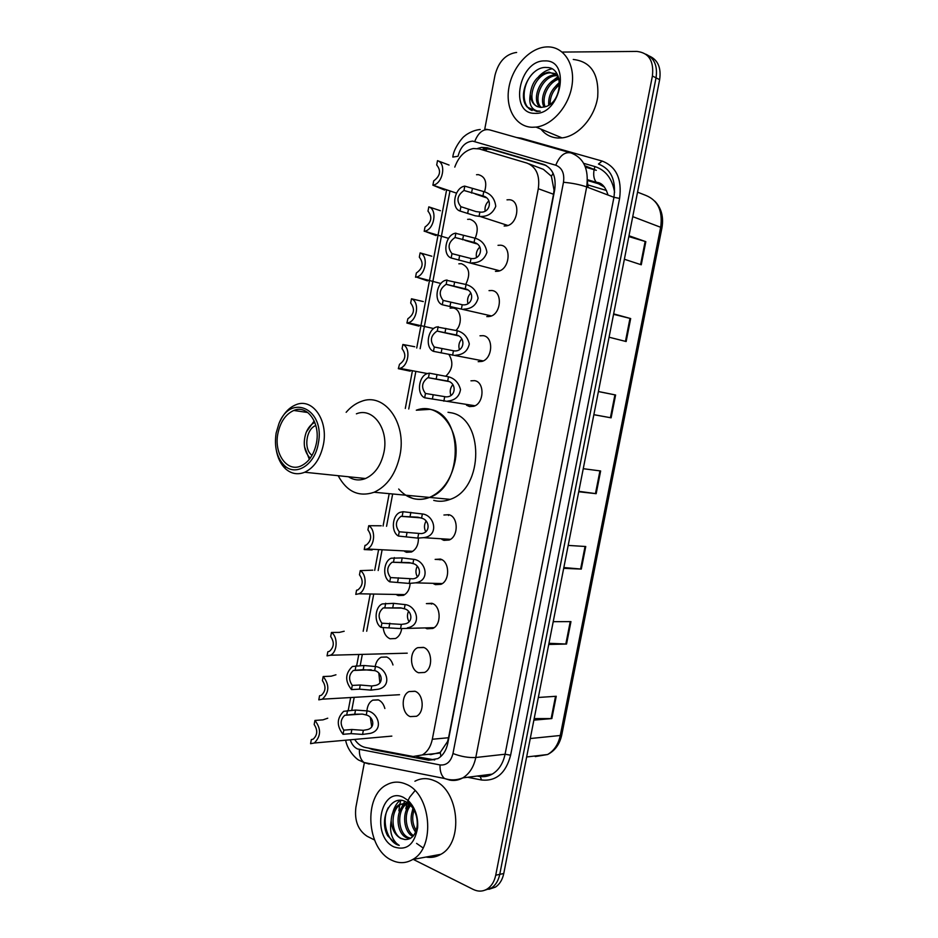 <?xml version="1.0" encoding="UTF-8"?>
<svg xmlns="http://www.w3.org/2000/svg" width="938" height="938" viewBox="0 0 938 938"><rect width="100%" height="100%" fill="white"/><g stroke="black" fill="none" stroke-linecap="round" stroke-linejoin="round"><path stroke-width="1.41" d="M498.019 245.31L500.47 245.193C511.82 245.674 509.92 269.112 498.359 271.199L495.452 271.387M489.026 290.628L491.793 290.51C502.815 291.261 501.361 314.031 490.128 316.387L486.799 316.61M479.998 335.792L483.14 335.663C493.857 336.672 492.802 358.808 481.909 361.423L478.169 361.669M470.958 380.816L474.534 380.652C484.934 381.93 484.254 403.469 473.702 406.295L469.563 406.576L466.538 405.228M443.932 515.009L448.868 514.704C458.459 516.674 458.682 536.677 449.114 540.03L443.955 540.358L441.904 539.42M441.833 559.705L435.138 559.388L440.368 559.083C449.712 561.276 450.181 580.821 440.942 584.315L435.466 584.644L433.649 583.788M432.84 603.685L426.38 603.615L431.902 603.298C441.012 605.702 441.704 624.837 432.77 628.448L427.025 628.777L425.395 627.991M423.46 647.372C432.359 649.975 433.239 668.735 424.597 672.44L418.594 672.757C409.683 669.943 409.027 651.253 417.68 647.677L423.46 647.372M415.053 691.294C423.742 694.085 424.797 712.493 416.449 716.292L410.211 716.597C401.499 713.584 400.655 695.257 409.027 691.587L415.053 691.294M507.001 199.853L509.17 199.724C520.86 199.923 518.491 224.065 506.602 225.859L504.14 226.011M367.051 709.726C367.719 705.095 369.619 701.905 372.749 700.158L378.448 699.936C381.567 701.343 383.701 704.204 384.861 708.518M375.388 665.605C376.326 661.513 378.249 658.722 381.145 657.21L386.62 656.975C389.645 658.23 391.767 660.903 392.975 664.972M401.699 628.601C400.936 633.443 398.873 636.75 395.519 638.52L390.079 638.778C386.034 636.972 383.736 633.185 383.173 627.416M410.117 583.448C409.695 589.275 407.479 593.238 403.469 595.337L398.275 595.607L396.598 594.798M418.395 538.131C418.465 544.908 416.144 549.539 411.43 552.025L406.517 552.294L404.618 551.403M458.846 263.812L461.379 263.684C469.352 267.084 470.817 274.002 465.752 284.413M467.628 219.351L469.832 219.234C477.29 221.825 479.084 228.169 475.214 238.252M450.099 308.11L452.96 307.981C460.933 308.649 463.044 323.598 456.067 330.34M449.103 354.799C453.605 362.502 452.55 369.584 445.937 376.056M476.527 174.726L478.31 174.632C485.263 176.555 487.338 182.3 484.512 191.868M354.658 739.414C357.613 743.916 361.236 746.613 365.515 747.504L413.107 756.497L422.299 754.949C427.411 751.901 430.765 746.671 432.324 739.25L538.306 188.726C540.065 175.441 536.278 166.894 526.98 163.095L479.212 148.907L473.315 148.532C464.814 150.408 458.635 156.599 454.778 167.105M428.76 754.269L430.73 754.633L440.262 752.382L447.543 741.536L448.563 737.725L553.526 194.26L554.03 190.156L551.415 176.262L543.43 169.368L528.95 163.857M449.841 191.645L420.142 348.725M415.698 372.198L408.734 409.003M392.659 493.986L386.55 526.3M382.024 550.254L378.19 570.515M373.676 594.387L366.699 631.239M362.326 654.384L360.204 665.64M354.201 697.344L351.75 710.312M368.657 748.102L372.773 749.614L428.584 760.19L437.87 758.619C442.959 755.582 446.277 750.412 447.825 743.095L554.698 189.769C556.433 176.567 552.634 168.078 543.301 164.291L487.279 147.77L481.522 147.383L477.489 148.521M482.214 149.799L485.579 148.931L491.336 149.318L546.197 165.51M562.214 52.071L636.902 51.426C648.897 52.786 654.056 60.982 652.402 76.001L495.721 875.201C494.42 881.439 491.641 885.988 487.408 888.872C482.941 891.639 478.228 891.827 473.256 889.447L413.283 859.396M484.782 128.987L494.994 75.239C498.453 61.873 505.488 54.287 516.099 52.493L516.639 52.469M374.497 839.967L367.18 836.297C358.082 830.318 354.318 820.644 355.889 807.29L364.331 762.875M645.79 54.193C654.325 58.015 657.737 65.906 656.037 77.842L499.755 874.357C498.453 880.571 495.686 885.109 491.453 887.981L484.852 890.197L491.453 887.981C495.686 885.109 498.453 880.571 499.755 874.357L656.037 77.842C657.737 65.906 654.325 58.015 645.79 54.193M434.704 759.932L416.8 756.685M415.03 790.64L409.847 796.972M409.707 797.206L408.651 799.258M408.452 799.68L407.233 802.846M406.928 803.831L405.826 808.755M416.578 843.391L422.264 847.354M649.413 56.092C657.925 59.915 661.337 67.782 659.637 79.671L503.765 873.513C502.463 879.703 499.696 884.241 495.463 887.102L488.886 889.306M548.965 643.292L566.54 644.054L548.742 644.453M553.209 621.671L570.961 621.613L566.54 644.054M534.179 718.602L551.849 718.578L533.874 720.126M538.33 697.473L556.246 696.266L551.849 718.578M593.86 414.666L611.107 417.832L593.848 414.713M598.397 391.509L615.609 394.992L611.107 417.832M613.651 313.878L630.676 318.557L626.15 341.538L609.067 337.211M628.988 235.766L645.825 241.664L641.264 264.786L624.368 259.251M563.844 567.537L581.302 569.085L563.679 568.334M568.182 545.412L585.758 546.514L581.302 569.085M578.805 491.324L596.169 493.681L578.723 491.758M583.248 468.695L600.637 470.97L596.169 493.681M606.511 190.496L587.927 184.938M628.823 236.587L645.825 241.664M613.558 314.312L630.676 318.557M598.385 391.568L615.609 394.992M532.069 127.275C515.654 126.771 505.16 108.362 508.9 87.609C512.406 66.868 529.454 47.955 546.174 46.947L547.487 46.9C563.644 46.525 575.17 63.936 572.074 84.948C569.167 105.947 552.4 125.258 536.044 127.099L532.069 127.275M573.259 59.457C590.952 61.521 599.101 73.996 597.717 96.86C594.88 117.391 578.277 136.186 562.05 137.886L558.098 138.027C551.098 137.64 545.377 134.673 540.933 129.127M555.343 73.574L550.524 72.824C534.554 72.801 525.198 101.714 537.662 106.733M557.817 75.415L548.988 72.109C537.931 74.419 531.682 81.876 530.24 94.468C531.002 102.453 534.648 106.768 541.179 107.424C532.467 99.276 542.61 75.603 556.621 75.661L557.934 75.673M557.442 75.075L555.097 74.958C540.616 74.899 530.591 99.862 540.241 107.366M559.083 79.097C548.179 82.016 541.109 98.103 545.201 106.815M558.825 78.077C546.924 80.164 538.893 98.291 544.134 107.12M559.646 84.631C553.268 89.814 550.09 96.38 550.09 104.317M559.623 82.966C551.72 88.653 548.097 96.075 548.742 105.232M541.179 107.424L545.764 106.627C562.765 101.632 564.242 67.266 546.924 67.501C530.122 65.613 516.58 95.488 527.168 107.038L536.759 111.481L540.229 111.165L537.298 110.989C531.06 109.136 528.704 103.626 530.24 94.468M544.802 60.911C571.641 59.457 560.83 115.456 534.742 113.334C508.689 113.803 518.96 59.891 544.802 60.911M559.576 82.263L556.14 85.616M558.262 76.447L550.395 82.614M551.767 68.873C546.96 69.822 542.61 72.39 538.705 76.553M533.734 72.496C521.727 83.588 520.731 106.064 532.092 110.52M310.29 458.107L309.27 457.169C303.959 450.697 302.88 442.572 306.046 432.793C308.063 427.74 310.982 424.281 314.805 422.393M309.352 459.339L304.533 446.851M306.433 431.855L314.207 420.963M398.697 489.026C407.432 498.781 417.691 501.584 429.51 497.433C442.478 491.582 450.944 479.822 454.907 462.153C461.742 430.659 438.984 401.241 416.296 410.211L429.944 409.367C463.782 413.916 463.689 486.306 429.51 497.433C423.941 499.602 418.442 499.954 413.013 498.5L405.65 495.194M448.001 412.286L450.475 412.685C484.196 417.234 484.207 488.452 450.181 499.356C444.635 501.49 439.16 501.842 433.743 500.4M312.073 455.317C303.373 449.724 306.023 428.795 315.836 425.535M346.157 412.31C350.624 407.069 355.654 403.446 361.236 401.441C384.123 391.955 406.975 422.487 399.928 455.376C395.848 473.831 387.265 486.119 374.156 492.251C358.879 497.339 346.884 491.817 338.161 475.695M356.393 413.834C372.761 406.916 388.977 428.772 383.97 452.163C381.063 465.389 374.907 474.171 365.515 478.521C359.477 480.842 353.802 480.268 348.479 476.762M280.016 421.373C283.944 413.025 289.232 407.491 295.869 404.77C312.342 397.442 328.546 420.177 323.387 444.635C320.397 458.471 314.171 467.675 304.709 472.248C297.616 475.05 291.167 473.854 285.387 468.683C280.814 464.275 277.8 458.201 276.347 450.439M318.263 443.686C314.769 465.107 295.529 476.903 284.179 465.33C276.757 457.533 274.084 446.758 276.147 433.016L278.879 423.835C290.51 392.623 325.65 409.05 318.263 443.686M277.906 433.462C280.392 421.819 285.68 414.15 293.782 410.469C307.347 404.384 320.644 423.12 316.411 443.217C313.949 454.613 308.813 462.188 301.016 465.94C286.969 472.576 273.685 453.394 277.906 433.462M391.498 860.111C366.43 848.843 363.334 795.94 386.761 784.754C392.916 781.448 399.354 781.26 406.06 784.191C430.964 793.583 435.959 847.213 412.697 859.501C405.873 863.488 398.802 863.687 391.498 860.111M398.885 810.842L399.6 805.25M399.776 804.347L400.784 800.36M414.924 781.237C421.056 777.989 427.458 777.79 434.142 780.639C458.94 789.773 464.017 842.207 440.895 854.295C436.205 857.086 431.234 858 425.981 857.051M407.608 803.397C396.645 808.884 397.501 832.44 407.831 837.294L410.633 838.302M407.186 803.303L406.33 803.42C395.027 808.568 395.672 832.627 406.166 837.575L409.929 838.701M412.814 836.462L412.837 836.473C403.68 832.123 401.441 812.285 409.976 804.675M411.043 803.76L409.203 803.151L409.836 802.201M407.807 802.893L401.335 804.136C390.02 809.283 390.642 833.448 401.136 838.408L404.899 839.545C411.688 839.674 415.792 835.008 417.211 825.557C417.68 816.998 415.182 809.975 409.742 804.464L405.978 801.802C390.9 793.454 378.401 818.968 387.629 835.723L396.153 844.282L399.248 845.396L396.715 843.567C391.345 838.15 389.493 830.517 391.169 820.668C391.779 829.157 394.98 835.09 400.807 838.466L404.899 839.545M409.085 803.878L399.658 804.37C394.511 807.419 391.674 812.847 391.169 820.668M410.703 805.425C403.469 813.375 405.462 830.587 413.552 835.629M414.045 810.104C411.747 817.537 412.474 824.326 416.214 830.482M413.154 808.579C409.789 817.291 410.61 825.147 415.593 832.135M403.528 797.429L408.112 800.489C415.042 807.266 418.219 816.318 417.656 827.621C414.514 844.575 406.635 851.012 394.03 846.932C370.768 836.544 380.488 785.575 403.528 797.429M412.966 808.298L412.427 810.315M408.816 803.784L405.978 811.007M404.759 801.251L399.447 811.722M400.045 800.337C396.692 803.104 394.3 807.137 392.858 812.449M388.32 807.653C380.722 821.242 387.933 843.063 399.248 845.396M449.056 165.065L437.507 160.668C446.687 163.212 442.818 183.86 432.934 185.196L444.624 190.062M444.6 189.886L444.647 189.136M432.887 185.208L433.696 180.905C440.285 175.969 441.282 170.657 436.698 164.982L437.507 160.668M440.426 210.722L428.807 206.864C437.706 209.608 434.282 229.634 424.644 231.229L436.064 235.567M436.041 235.461L436.076 234.629M424.199 231.311L425.008 227.031C431.55 222.271 432.547 216.983 427.998 211.156L428.807 206.864M431.832 256.226L420.13 252.897C428.772 255.828 425.758 275.28 416.39 277.085L427.505 280.884L427.517 280.005M415.546 277.261L416.343 272.993C422.839 268.409 423.835 263.144 419.321 257.176L420.13 252.897M423.273 301.567L411.489 298.776C419.884 301.884 417.246 320.773 408.136 322.801L406.916 323.047L418.899 326.107M419.11 325.275L418.981 325.99L419.005 325.24M406.916 323.047L407.866 318.744C414.197 314.253 415.135 309.012 410.68 303.033L411.489 298.776M414.737 346.743L402.871 344.481C411.032 347.764 408.745 366.137 399.905 368.353L398.322 368.669L410.117 371.143M410.598 370.369L410.481 370.979L410.504 370.358M398.322 368.669L399.518 364.319C405.603 359.852 406.447 354.646 402.074 348.725L402.871 344.481M381.238 525.784L368.728 525.714C376.021 529.63 374.86 546.209 367.086 549L412.743 551.333M372.116 549.961L364.225 549.562L367.086 549M364.225 549.562L365.011 545.388L366.277 545.037C371.46 540.698 372.011 535.645 367.931 529.9L368.728 525.714M372.773 570.163L360.262 570.632C367.368 574.689 366.43 590.893 358.902 593.789L404.782 594.598M360.262 570.632L359.477 574.806C363.487 580.516 362.994 585.523 358.011 589.838L356.569 590.225L355.783 594.399L358.902 593.789M344.176 631.239L339.415 632.388L331.454 632.47C338.184 636.691 337.481 652.309 330.399 655.24L407.233 653.176M331.454 632.47L330.68 636.585C334.503 642.225 334.092 647.138 329.437 651.335L327.831 651.769L327.057 655.873L330.399 655.24M335.956 674.785L331.173 676.192L323.176 676.533C329.613 684.752 329.344 692.303 322.355 699.185L399.529 694.706M323.176 676.533L322.402 680.625C326.166 686.253 325.803 691.142 321.335 695.293L319.565 695.762L318.803 699.842L322.355 699.185M327.749 718.203L322.965 719.856L314.934 720.443C321.265 728.662 321.066 736.178 314.336 743.002L391.838 736.107M311.991 739.543L311.334 739.601L310.572 743.682L314.336 743.002M311.334 739.601L313.245 739.109C317.548 734.993 317.853 730.127 314.171 724.523L314.934 720.443M460.898 206.688L476.035 211.589L479.869 212.035C490.328 213.723 493.259 198.375 482.941 195.925L463.97 190.484C457.181 195.421 456.161 200.826 460.898 206.688L460.066 211.062L475.238 215.799L479.881 216.397L507.915 225.483M460.066 211.062C450.709 208.177 454.508 187.6 464.685 186.123L483.762 191.598C490.809 193.65 494.807 198.563 495.756 206.325C492.767 213.524 487.479 216.877 479.881 216.397M464.802 186.099L463.97 190.484M488.886 200.873C485.896 203.523 484.641 206.888 485.098 210.968M451.987 253.635L471.017 258.513C481.464 260.166 484.383 244.888 474.077 242.45L455.047 237.49C448.317 242.239 447.297 247.62 451.987 253.635L451.166 257.997L499.673 270.777M451.166 257.997C442.091 254.902 445.433 234.981 455.329 233.222L474.898 238.146C481.698 240.093 485.708 244.83 486.928 252.345C484.454 259.509 479.412 263.015 471.826 262.851M455.88 233.116L455.047 237.49M479.81 247.046C476.903 249.836 475.789 253.272 476.469 257.329M443.123 300.406L462.586 304.803C473.01 306.081 475.203 291.097 465.248 288.822L446.16 284.32C439.476 288.904 438.456 294.262 443.123 300.406L442.29 304.756L491.442 315.93M442.29 304.756C433.497 301.485 436.416 282.15 446.019 280.169L466.069 284.519C472.646 286.383 476.656 290.944 478.11 298.214C476.105 305.342 471.322 308.977 463.771 309.118M446.992 279.97L446.171 284.32M470.77 293.066C467.945 296.009 466.995 299.492 467.898 303.513M434.282 347.025L454.297 350.918C464.65 351.715 465.975 337.129 456.454 335.018L437.026 331.067C430.612 335.628 429.698 340.94 434.282 347.025L433.462 351.351L483.211 360.919M433.462 351.351C424.914 347.892 427.447 329.132 436.756 326.928L457.263 330.739C463.63 332.509 467.652 336.918 469.305 343.953C467.734 351 463.208 354.752 455.716 355.197M438.14 326.647L437.319 330.985M461.754 338.958C459.057 342.03 458.26 345.547 459.374 349.511M425.465 393.456L446.007 396.856C456.255 397.196 456.806 383.032 447.684 381.051L427.951 377.639C421.795 382.176 420.974 387.441 425.465 393.456L424.656 397.782L475.003 405.755M424.656 397.782C416.355 394.148 418.536 375.915 427.552 373.523L429.323 373.16L448.493 376.783C454.672 378.483 458.682 382.739 460.511 389.551C459.35 396.516 455.071 400.362 447.672 401.089M429.323 373.16L428.502 377.486M452.773 384.697C450.217 387.91 449.595 391.451 450.897 395.32M399.236 531.787L421.197 533.605C430.941 532.772 429.674 519.84 421.572 518.175L417.891 517.19L400.983 516.334C395.555 520.766 394.968 525.925 399.236 531.787L398.427 536.055L417.773 538.107L423.495 537.673L450.428 539.338M398.427 536.055C390.806 531.963 392.096 515.126 400.245 512.277L403.035 511.714L422.37 513.954C434.681 515.161 439.523 536.032 423.495 537.673M403.035 511.714L402.226 515.982M426.063 521.118C424.07 524.623 423.953 528.141 425.688 531.658M390.548 577.574L412.943 578.84C422.487 577.679 420.74 565.157 412.931 563.562L409.249 562.601L392.084 562.225C386.878 566.622 386.362 571.746 390.548 577.574L389.739 581.83L409.144 583.424L415.428 582.85L442.255 583.577M389.739 581.83C382.329 577.585 383.372 561.147 391.24 558.192L402.203 557.922L413.728 559.353C425.582 560.49 431.105 580.669 415.428 582.85M394.347 557.559L393.538 561.827M417.246 566.329C415.475 569.882 415.511 573.364 417.351 576.753M381.895 623.195L401.347 624.403L404.7 623.922C414.021 622.457 411.852 610.31 404.313 608.785L400.632 607.847L383.232 607.941C378.237 612.315 377.791 617.392 381.895 623.195L381.098 627.428L400.549 628.589L434.095 627.663M381.098 627.428C373.863 623.043 374.696 606.992 382.294 603.931L393.573 603.345L405.11 604.6C416.554 605.678 422.663 625.2 407.35 627.862M385.682 603.251L384.873 607.496M408.487 611.4C406.951 615 407.127 618.412 409.038 621.66M374.672 670.635L363.182 669.662L353.403 670.447C348.748 674.692 348.373 679.675 352.289 685.408L351.504 689.582L359.489 689.16L370.979 690.122L378.272 689.231C392.987 686.1 386.362 667.528 375.458 666.519L374.672 670.635C381.86 672.077 384.428 683.65 375.458 685.42L371.765 686.006L370.979 690.122M352.289 685.408L360.274 685.021L371.765 686.006M351.504 689.582C344.821 681.152 345.114 673.449 352.407 666.472L363.967 665.511L375.458 666.519M355.994 665.792L355.209 669.966M378.835 673.226L379.878 682.77M366.266 715.002L362.619 714.123L354.752 714.193L344.785 715.272C340.318 719.481 340.002 724.429 343.836 730.151L343.05 734.302L351.07 733.633L362.572 734.419L370.311 733.375C384.65 729.846 377.604 711.872 367.039 710.887L366.266 715.002C373.23 716.398 376.091 727.618 367.356 729.623L363.358 730.315L362.572 734.419M343.836 730.151L351.856 729.494L363.358 730.315M343.05 734.302C336.484 725.883 336.707 718.227 343.707 711.309L355.537 710.054L367.039 710.887M347.529 710.594L346.743 714.756M370.346 717.511L371.718 726.774M587.376 181.585L588.126 187.471M554.616 190.203L554.03 190.156M551.415 176.262L553.115 173.272M485.497 150.772L487.139 148.79M440.907 756.403L440.262 752.382M553.526 194.26L538.306 188.726M448.563 737.725L432.324 739.25M522.384 139.164L525.116 139.938M350.261 739.801C351.75 744.291 354.154 747.34 357.472 748.934L440.028 764.939C446.547 765.549 450.861 761.738 452.972 753.531L563.48 182.277C564.653 173.436 562.085 167.75 555.777 165.217L472.74 141.122C465.412 141.755 460.511 146.809 458.025 156.259L452.808 157.08M369.255 764.071L363.885 762.477C360.673 759.686 359.172 755.371 359.383 749.544M516.463 137.487L521.387 138.214L602.126 161.055C616.313 166.565 622.129 179.029 619.596 198.422L510.624 755.196C505.875 773.193 496.19 781.46 481.581 780.006L467.593 777.274M652.402 76.001L659.637 79.671M495.721 875.201L503.765 873.513M555.777 165.217C559.693 155.602 564.805 151.522 571.125 152.976C583.811 157.936 589.005 169.25 586.684 186.92L613.944 197.297C616.207 180.049 611.048 168.969 598.456 164.033L602.126 161.055M474.757 141.45C478.439 132.293 483.48 128.459 489.882 129.948L569.753 152.577M485.849 129.315L487.42 129.444M477.583 775.996L479.283 776.324C483.797 777.168 488.112 776.441 492.227 774.131C498.805 770.157 503.085 763.52 505.078 754.222L613.944 197.297L619.596 198.422M563.48 182.277C572.145 183.039 579.883 184.598 586.684 186.92L475.789 757.505L505.078 754.222L510.624 755.196M452.972 753.531C461.015 756.579 468.613 757.904 475.789 757.505C473.76 767.026 469.434 773.815 462.809 777.883C458.659 780.228 454.32 780.967 449.771 780.099L444.46 778.481C441.294 775.585 439.816 771.071 440.028 764.939M481.581 780.006L480.174 776.476M521.153 138.812L521.387 138.214M584.878 165.768L596.322 170.329L585.441 167.175M485.485 776.488L485.192 775.034M491.336 149.318L487.279 147.77M545.447 165.123L543.301 164.291M432.875 759.71L428.584 760.19M375.352 749.368L372.773 749.614M614.601 192.313C612.303 178.712 605.737 170.13 594.927 166.565L583.682 163.341M632.74 216.631L661.958 227.782L561.792 734.759L560.279 735.486L660.715 226.961C662.849 210.745 657.831 200.204 645.649 195.339L637.547 192.149M537.099 755.747L535.258 756.579L547.569 754.527C554.112 750.752 558.345 744.409 560.279 735.486L530.263 738.534M431.562 604.095L431.726 603.251M440.028 559.869L440.192 559.025M448.528 515.49L448.692 514.657M603.216 185.595L598.503 183.778L604.611 187.237M587.434 180.483L598.503 183.778L596.392 182.347C601.598 182.5 605.467 186.732 608.012 195.034M594.927 166.565L594.141 169.461M594.094 169.684C593.144 175.254 593.906 179.475 596.392 182.347L587.446 179.697M595.466 493.599L599.945 470.888M610.415 417.703L614.918 394.851M625.458 341.362L629.984 318.381M640.595 264.563L645.145 241.453M580.61 569.038L585.054 546.467M565.825 644.043L570.245 621.613M551.134 718.614L555.531 696.313M444.682 189.91L444.823 189.195M436.076 235.473L436.229 234.688M427.505 280.861L427.658 280.04M487.76 315.989L488.721 316.657M483.762 191.598L482.941 195.925M479.869 212.035L479.048 216.361M468.461 209.162L467.64 213.512M472.353 188.69L471.521 193.052M474.898 238.146L474.077 242.45M471.017 258.513L470.196 262.816M459.597 255.816L458.776 260.154M463.466 235.426L462.645 239.765M466.069 284.519L465.248 288.822M462.2 304.815L461.379 309.106M450.768 302.317L449.947 306.632M454.625 281.998L453.804 286.325M457.263 330.739L456.454 335.018M453.417 350.964L452.597 355.232M441.962 348.643L441.141 352.946M445.808 328.394L444.987 332.709M448.493 376.783L447.684 381.051M444.659 396.938L443.85 401.194M433.192 394.804L432.383 399.096M437.026 374.625L436.205 378.929M422.37 513.954L421.572 518.175M418.583 533.898L417.773 538.107M407.069 532.303L406.271 536.548M410.867 512.347L410.058 516.592M413.728 559.353L412.931 563.562M409.941 579.227L409.144 583.424M398.427 577.808L397.618 582.041M402.203 557.922L401.405 562.155M405.11 604.6L404.313 608.785M401.347 624.403L400.549 628.589M389.809 623.16L389.012 627.37M393.573 603.345L392.776 607.566M360.274 685.021L359.489 689.16M363.967 665.511L363.182 669.662M351.856 729.494L351.07 733.633M355.537 710.054L354.752 714.193M439.136 753.179L422.299 754.949M381.145 657.21L386.808 657.046M372.749 700.158L378.166 699.83M409.027 691.587L414.948 691.247M417.68 647.677L423.87 647.537M485.579 148.931L481.522 147.383M480.244 129.514C471.931 130.171 464.767 135.635 464.357 136.327C463.9 135.822 453.746 147.465 452.843 156.881M345.63 740.223C347.787 751.901 357.917 760.296 359.418 760.378L363.885 762.477L444.46 778.481C450.557 780.51 456.677 780.31 462.809 777.883L492.227 774.131L480.502 776.687M487.408 888.872L495.463 887.102M477.184 776.054L478.896 776.383M446.488 190.52L416.718 348.021M412.274 371.554L405.298 408.464M389.2 493.658L383.067 526.054M378.53 550.078L374.696 570.386M370.17 594.329L363.182 631.274M358.785 654.56L356.663 665.769M350.66 697.544L348.209 710.547M561.768 734.876C559.751 744.197 555.015 750.74 547.569 754.527L526.652 756.966M654.806 201.154C661.396 208.048 663.776 216.901 661.97 227.711M548.988 72.109L550.524 72.824M555.097 74.958L556.621 75.661M536.044 127.099L562.05 137.886M309.27 457.169L309.786 458.788M374.156 492.251L450.181 499.356M365.515 478.521L304.709 472.248M284.179 465.33L285.387 468.683M307.805 412.521L293.782 410.469M399.658 804.37L401.335 804.136M409.742 804.464L408.112 800.489M417.211 825.557L417.656 827.621M412.697 859.501L440.895 854.295M432.934 185.196L456.513 193.134M424.644 231.229L448.575 238.369M416.39 277.085L440.907 283.511M408.136 322.801L433.673 328.546M399.905 368.353L427.447 373.559M485.872 197.601L475.226 193.967M476.574 243.81L465.119 240.363M467.265 289.854L446.16 284.32M457.943 335.745L437.026 331.067M448.622 381.485L427.951 377.639M420.681 517.846L400.983 516.334M411.348 563.034L392.084 562.225M401.992 608.094L383.232 607.941M371.225 669.767L353.403 670.447M361.986 714.064L344.785 715.272"/></g></svg>

